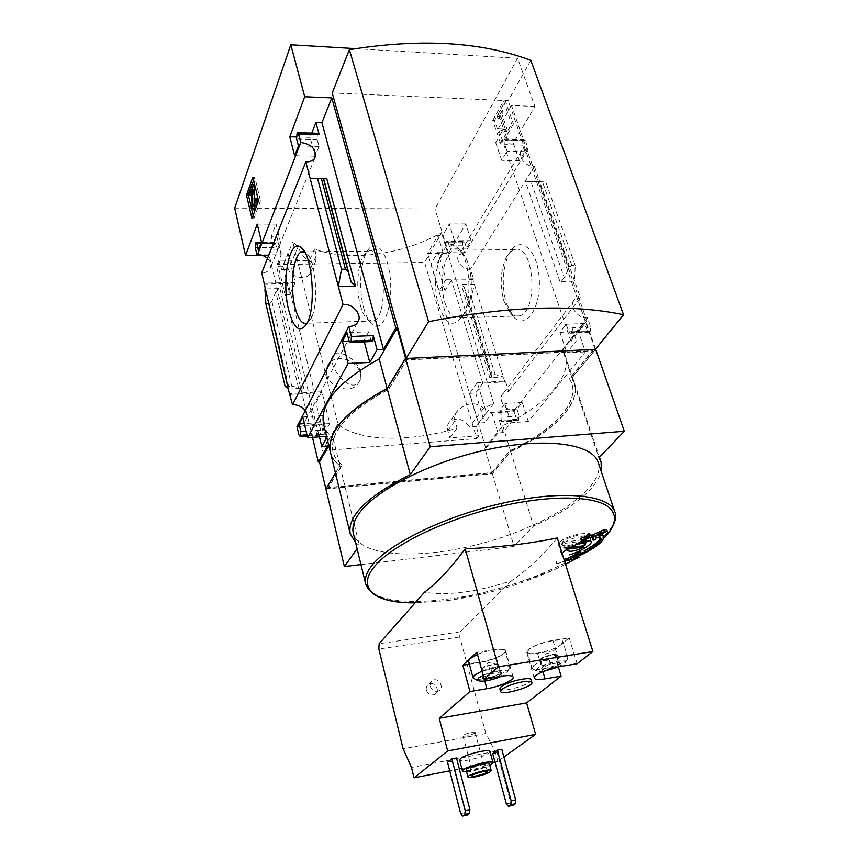 <?xml version="1.0" encoding="UTF-8"?>
<svg xmlns="http://www.w3.org/2000/svg" width="859" height="859" viewBox="0 0 859 859"><rect width="100%" height="100%" fill="white"/><g stroke="black" fill="none" stroke-linecap="round" stroke-linejoin="round"><path stroke-width="0.64" stroke-dasharray="4.29 3.22" d="M457.042 428.179L449.869 437.95L478.978 435.706L476.251 426.536L493.742 403.462L483.638 408.165C475.8 401.754 467.296 402.377 458.126 410.022C455.12 413.243 454.046 416.851 454.916 420.835L457.042 428.179C409.249 442.568 357.58 441.751 337.931 423.852L292.822 241.98L297.998 246.995C303.957 259.536 309.884 264.228 315.768 261.05L316.262 255.649L314.555 248.981C348.872 262.22 402.678 254.855 441.483 232.66L424.582 262.403L277.811 264.551L322.512 450.664L476.756 438.595L424.582 262.403M493.742 403.462L441.483 232.66M360.544 371.807C361.521 376.156 360.952 379.603 358.837 382.169C349.581 394.625 325.604 364.141 333.41 354.907C337.447 349.044 356.474 357.516 360.544 371.807M314.555 248.981L309.39 260.631L279.261 261.039L277.811 264.551M316.026 402.85L321.942 391.725L329.749 423.573L323.66 434.364L316.026 402.85L309.304 403.258L314.705 392.95L290.106 394.388M288.13 253.759L295.174 282.482L289.848 294.626L282.955 266.161L288.13 253.759L257.367 254.103M279.261 261.039L281.312 269.576L292.822 241.98M337.931 423.852L322.512 450.664M478.538 423.111L486.398 412.739L477.314 382.695L469.658 393.347L478.538 423.111L484.594 422.671L491.928 413.082L514.122 411.536L514.734 410.774L486.398 412.739M431.035 263.906L439.099 290.933L446.068 279.358L437.832 252.117L431.035 263.906L436.844 263.82L444.951 290.782L439.099 290.933M478.978 435.706L476.756 438.595M444.951 290.782L451.458 280.098L472.912 279.647L473.449 278.788L470.453 269.2C462.529 270.102 454.432 259.783 459.103 254.79L465.202 252.396L465.02 251.816L464.494 252.686L462.335 245.803L462.958 241.422L463.516 240.939L464.59 242.045L466.512 248.197L471.086 240.627L465.793 223.92L448.57 253.201L427.685 253.437L485.818 448.301L484.82 448.387L492.314 473.545L326.044 488.728M312.461 437.338L269.178 255.252L262.22 255.338M234.69 208.093L435.019 208.952L517.59 58.262L534.899 106.452L513.317 143.152L519.373 160.708L524.838 151.667L522.562 145.139L523.346 140.124L524.14 139.448L525.311 140.532L528.102 148.5L465.202 252.396M448.57 253.201L435.019 208.952M514.734 410.774L514.509 410.065C505.532 411.633 496.856 398.555 503.363 393.368L508.678 391.425L505.436 381.052L477.314 382.695M321.942 391.725L289.913 393.594M329.749 423.573L297.439 425.806M304.848 410.516C307.307 414.446 307.339 418.108 304.956 421.501L297.257 425.044M505.436 381.052L504.845 381.847L482.812 383.135L475.671 392.982L469.658 393.347M323.66 434.364L316.874 434.858L309.304 403.258M297.01 426.622L322.436 424.851L316.874 434.858M475.671 392.982L484.594 422.671M473.449 278.788L446.068 279.358M295.174 282.482L264.142 283.126M289.848 294.626L283.33 294.798L276.491 266.258L281.215 254.758L260.878 254.983M263.777 284.039L288.184 283.534L283.33 294.798M465.02 251.816L437.832 252.117M267.482 258.344C270.886 261.748 271.734 265.227 270.048 268.77C268.384 271.465 265.614 272.808 261.737 272.808M282.955 266.161L276.491 266.258M464.494 252.686L443.19 252.922L436.844 263.82M506.445 303.732L513.628 316.939C525.644 330.49 541.514 307.694 539.194 277.908C537.294 248.026 518.847 234.346 509.151 253.652C502.354 268.695 501.452 285.392 506.445 303.732M528.102 148.5L521.563 150.776C516.656 155.844 525.815 167.076 534.395 166.442L470.453 269.2M534.395 166.442L539.688 181.55L525.397 181.335L545.809 182.097L539.688 181.55L580.416 297.676L508.678 391.425M504.845 381.847L472.912 279.647M443.19 252.922L437.875 235.452L427.685 253.437M462.335 245.803L445.939 245.942L442.718 235.43L437.875 235.452M482.812 383.135L451.458 280.098M474.329 284.179L461.186 284.479L464.279 287.142L466.512 296.226L468.423 297.869L471.387 297.794L474.329 284.179M489.845 377.681L491.982 376.983L490.822 375.158L492.143 374.728L495.171 374.567L503.31 376.918L489.845 377.681L461.186 284.479M281.215 254.758L276.738 236.279L271.294 236.3L276.083 224.113L280.421 241.97L277.167 250.033L275.578 243.462L260.921 243.58M275.578 243.462L274.751 242.281L274.343 242.796L273.978 247.467L271.294 236.3M314.705 392.95L288.184 283.534M285.059 386.239L291.802 386.282L303.753 388.214L288.259 389.084M298.502 387.828L275.793 291.953L279.959 288.592L264.916 288.935M269.178 255.252L276.738 236.279M327.58 446.068L322.436 424.851M580.416 297.676L574.682 299.566C567.778 304.881 577.742 319.183 587.481 317.819L590.681 326.957L590.262 331.338L589.102 332.465L587.416 331.016L584.807 323.521L578.418 331.574L585.43 351.879L528.306 421.479L510.933 422.757L503.084 432.582L497.984 432.979L491.928 413.082M497.984 432.979L485.818 448.301M513.424 124.061L502.279 143.335L494.505 120.507L505.393 100.997L513.424 124.061L511.62 123.997L500.507 143.281L502.279 143.335M587.481 317.819L514.509 410.065M528.306 421.479L522.261 402.377L516.978 409.045L519.169 416.003L518.417 420.405L516.538 419.278L514.122 411.536M503.084 432.582L499.39 420.513L500.818 421.973L501.656 421.114L501.957 417.238L499.798 410.226L504.974 403.526L510.933 422.757M319.473 436.823L318.7 433.591L298.964 435.008M558.629 662.783L559.413 664.855C556.374 664.383 553.808 665.532 551.725 668.291C548.429 667.142 545.594 667.615 543.221 669.698L542.33 667.668C544.402 664.887 546.979 663.728 550.061 664.19C552.434 662.096 555.29 661.623 558.629 662.783L560.186 663.288L559.413 664.855L551.725 668.291L543.221 669.698L541.492 668.774L542.33 667.668L550.061 664.19L558.629 662.783L556.095 654.386L547.537 655.75L539.849 659.25L540.751 661.333L549.245 659.959L553.056 658.23L545.003 660.646L540.322 659.862L543.693 657.5L551.822 655.063L556.492 655.449L556.095 654.386M483.714 677.075L491.015 673.853L500.163 672.082L501.162 674.433C498.166 673.939 495.622 675.099 493.538 677.912C490.135 676.752 487.182 677.236 484.659 679.383L483.338 677.364C485.41 674.54 487.966 673.37 491.015 673.853C493.528 671.695 496.513 671.212 499.959 672.393L501.796 672.962L501.162 674.433L495.718 677.193M512.898 805.345L510.837 802.95L497.125 752.709L501.785 749.306M497.125 752.709L492.69 753.558M489.974 751.496L488.857 753.042C483.596 757.305 459.608 762.985 459.576 759.947M503.911 757.047L497.812 761.407L494.967 761.965M492.926 762.362L461.788 768.461M459.34 768.945L449.719 770.824M467.275 815.062L465.31 812.593L452.113 761.375L456.494 757.982M452.113 761.375L447.528 762.266M557.276 537.97C541.836 556.407 526.556 570.698 511.459 580.834C476.176 592.119 447.185 595.921 424.496 592.227M562.409 555.655L561.668 554.978L563.182 552.283M567.939 558.371L574.403 557.351L578.44 555.719L573.221 556.6C592.377 548.021 602.406 540.912 603.319 535.297C602.889 533.997 601.042 533.418 597.778 533.568L606.658 529.423M574.338 557.491L573.78 555.752L580.587 551.693M592.452 538.378L595.276 537.959L595.674 535.221L600.409 536.789L600.989 538.55M564.009 559.434L566.983 558.543M580.684 538.496L585.548 537.154L583.111 539.763L584.184 539.463L586.622 536.854L591.98 534.878L587.169 536.263L589.607 533.579M574.95 559.091L574.403 557.351M573.78 558.339L573.221 556.6M598.369 535.35L597.778 533.568M595.856 539.731L595.276 537.959M596.253 537.004L595.674 535.221M564.556 561.174L556.503 563.772L555.956 562.011M557.04 563.332L556.492 561.571M556.503 563.772L564.631 561.432M566.994 560.723L566.446 558.984M586.128 538.958L585.548 537.154M584.754 541.256L584.184 539.463M587.202 538.657L586.622 536.854M592.023 537.251L591.443 535.458M587.749 538.067L587.169 536.263M570.269 547.441L568.883 547.612L564.052 542.05L562.452 543.597L562.173 545.873L561.614 544.112L562.752 541.664C567.38 536.682 585.677 532.655 586.192 536.478C588.243 541.127 562.538 549.094 561.614 544.112M564.245 542.641C570.043 537.884 586.278 534.727 586.761 538.239L586.235 540.01L586.042 539.431L564.052 542.05M566.392 549.781L562.366 546.249C564.019 549.191 579.009 546.013 584.592 541.557L586.042 539.431M584.592 541.557L583.68 545.809M567.208 549.255L562.645 544.187M586.235 540.01L585.054 545.497M568.883 547.612L577.162 544.134M534.899 106.452L511.47 105.464L586.869 320.879L585.741 320.922L595.427 348.636M517.59 58.262L355.572 48.641M332.218 92.976L508.217 100.686L530.819 60.366M595.019 349.13L508.217 100.686M586.869 320.879L570.902 341.023L576.475 340.776L566.865 352.791L585.43 351.879M484.82 448.387L502.783 425.699C544.456 406.114 572.416 376.994 565.05 355.282L562.613 350.139L585.741 320.922M590.681 326.957L571.976 327.698L571.568 332.111L570.43 333.238L568.776 331.778L566.199 324.23L559.939 332.336L566.865 352.791M571.976 327.698L576.475 340.776M564.363 277.854L559.961 281.505L574.628 281.172L575.197 265.367L571.869 265.42L569.109 267.697L564.363 277.854L530.916 181.517M495.718 142.648L503.632 128.796L507.486 140.006L506.327 138.922L505.113 140.371L504.791 144.645L507.046 151.216L501.699 160.322L495.718 142.648L513.317 143.152M445.939 245.942L446.175 242.174L447.088 241.046L448.13 242.174L450.041 248.358L454.497 240.745L449.289 223.931L442.718 235.43M323.542 423.959C324.906 429.468 328.117 434.257 333.174 438.305L328.836 445.778M318.7 433.591L319.827 435.169L320.461 434.267L320.611 430.144L318.807 422.639L322.662 415.616L327.676 436.222L326.538 436.308M327.676 436.222L326.86 437.639M318.227 133.306L317.315 134.863L317.154 139.426L319.033 146.438L315.092 156.198L310.099 137.376L311.774 133.113M371.85 341.538L370.852 339.928L349.065 340.83M364.323 341.85L363.948 340.422L368.683 331.81L370.852 339.928M275.793 291.953L271.852 301.262L269.254 303.356L265.839 303.452M491.681 472.826L509.688 451.093C550.984 432.045 578.88 404.17 571.954 383.737L569.571 378.787L592.689 350.88L406.726 359.942L388.644 389.406C348.067 411.418 329.491 432.195 332.927 451.748C334.215 456.913 337.297 461.369 342.193 465.116L328.342 487.697L491.681 472.826L509.623 450.878C550.92 431.83 578.805 403.955 571.879 383.511L569.496 378.572L592.603 350.655L406.651 359.696L388.579 389.17C348.002 411.182 329.437 431.959 332.873 451.523C334.162 456.687 337.243 461.143 342.14 464.891L328.288 487.483L491.616 472.622M502.783 425.699L510.675 451.415L492.314 473.545M510.675 451.415C552.831 431.991 581.371 403.515 574.274 382.609L571.89 377.659L562.613 350.139M595.384 349.345L571.89 377.659M333.174 438.305L339.896 465.739C334.924 461.949 331.757 457.439 330.404 452.221M335.461 473.019L339.896 465.739M325.905 488.964L492.368 473.749L510.74 451.63C552.895 432.195 581.436 403.73 574.349 382.824L571.965 377.874L595.674 349.334M330.414 452.242C331.724 457.546 334.903 462.121 339.96 465.965L335.504 473.245M360.941 564.588L514.026 546.421L533.557 526.019C572.223 508.711 594.815 490.639 601.343 471.795M492.368 473.749L514.026 546.421M510.74 451.63L533.557 526.019M571.965 377.874L598.916 457.772M355.551 542.512L359.449 545.519L357.086 548.815M339.96 465.965L359.449 545.519M598.261 462.636C605.724 487.278 551.263 523.657 488.127 541.664C425.108 560.068 359.857 558.253 353.317 533.332M503.975 301.187L510.214 312.697C513.091 315.661 516.109 316.724 519.265 315.897C539.087 312.279 534.169 242.721 514.584 249.625C511.427 250.484 508.668 253.094 506.305 257.453C500.4 270.574 499.616 285.145 503.975 301.187M444.983 302.905C448.602 314.126 453.38 319.14 459.329 317.97C461.959 317.132 464.3 314.781 466.362 310.904C474.608 296.527 472.171 262.124 462.271 253.018C459.758 250.484 457.181 249.561 454.551 250.259C444.006 252.417 438.638 283.234 444.983 302.905M438.799 305.761C445.918 325.336 454.057 328.449 463.226 315.103C472.697 298.588 469.873 258.742 458.502 248.326C443.362 231.415 428.974 276.072 438.799 305.761M363.701 308.016C365.859 315.919 368.672 321.384 372.14 324.412C382.03 333.389 392.66 309.627 390.491 281.022C388.612 252.331 375.19 236.558 366.997 251.547C360.146 262.865 358.654 289.945 363.701 308.016M360.404 305.364C362.283 312.257 364.721 317.014 367.727 319.634L373.3 320.944C389.675 317.304 384.488 243.902 368.361 251.15L363.239 256.057C357.301 265.861 356.002 289.569 360.404 305.364M373.3 320.944L306.717 323.252L310.711 319.118C319.333 305.632 316.058 259.193 306.019 252.814L304.72 251.998M500.507 143.281L492.733 120.443L494.505 120.507M492.733 120.443L503.599 100.922L505.393 100.997M506.552 131.459L502.794 132.168L502.612 130.643L505.425 129.301L500.818 115.911L499.508 118.231L498.929 116.534L502.569 110.038L503.159 111.745L501.839 114.075L507.358 130.063L506.552 131.459L502.794 132.168M501.012 132.103L500.829 130.589L503.632 129.237L499.036 115.847L497.737 118.166L497.146 116.47L500.786 109.963L501.366 111.67L500.056 114.011L505.564 129.999L507.358 130.063M505.564 129.999L504.759 131.406M500.056 114.011L501.839 114.075M501.366 111.67L503.159 111.745M500.786 109.963L502.569 110.038M497.146 116.47L498.929 116.534M497.737 118.166L499.508 118.231M499.036 115.847L500.818 115.911M503.632 129.237L505.425 129.301M502.182 129.741L503.965 129.806M500.829 130.589L502.612 130.643M503.599 100.922L511.62 123.997M253.63 180.379L254.79 177.104L260.46 200.77L258.495 200.759M260.46 200.77L253.92 218.583L251.988 218.583M253.92 218.583L253.158 215.362M248.927 193.715L252.202 184.449M254.79 177.104L252.847 177.072M257.313 203.991L255.316 209.8M254.393 200.083L256.347 200.093L256.981 198.332M256.347 200.093L256.261 204.174L254.307 204.163M254.608 199.503L255.263 206.632L256.261 204.174M251.215 195.251L250.678 192.964L253.684 184.47M250.678 192.964L248.745 192.942M255.091 209.789L253.963 205.902L253.491 190.054L251.666 193.973M570.902 341.023L498.36 128.614L503.632 128.796M578.418 331.574L559.939 332.336M584.807 323.521L566.199 324.23M524.838 151.667L507.046 151.216M519.373 160.708L501.699 160.322M511.47 105.464L498.36 128.614M522.261 402.377L504.974 403.526M516.978 409.045L499.798 410.226M465.793 223.92L449.289 223.931M471.086 240.627L454.497 240.745M466.512 248.197L450.041 248.358M310.099 137.376L296.376 136.989M315.092 156.198L294.669 155.747M319.033 146.438L298.449 145.912M363.948 340.422L349.119 341.034M368.683 331.81L346.939 332.637M322.662 415.616L302.744 416.937M318.807 422.639L304.322 423.627M276.083 224.113L257.238 224.124M280.421 241.97L261.48 242.098M277.167 250.033L258.366 250.216M495.171 374.567L471.387 297.794M575.197 265.367L545.809 182.097M559.95 541.997C565.705 535.769 588.63 530.722 589.263 535.501C591.819 541.32 559.703 551.274 558.543 545.036L559.95 541.997M584.41 540.977L562.452 543.597M497.812 761.407L495.085 751.378L485.872 733.5L403.107 748.812M495.085 751.378L411.504 767.431M426.408 690.217C428.093 694.33 430.853 695.769 434.708 694.523C441 691.57 434.718 680.639 428.791 684.183C426.665 685.514 425.871 687.522 426.408 690.217M485.872 733.5L459.726 636.991L460.102 631.816L511.459 580.834M531.13 679.856C533.052 684.097 500.378 693.449 499.852 688.8M553.486 650.832L569.195 637.915L552.949 640.427C540.859 642.156 525.225 649.286 526.707 652.325C527.48 653.978 531.098 654.322 537.53 653.366L553.486 650.832L558.414 667.207M569.195 637.915L577.13 663.749M469.358 664.211L479.709 662.557C491.896 660.764 506.993 653.935 505.65 650.757C504.856 648.985 500.98 648.588 494.043 649.565L476.874 652.228M477.475 654.418C488.546 649.619 504.652 647.632 504.985 650.939C507.347 656.469 469.293 667.196 468.542 661.215M561.249 644.454L562.913 641.694C562.634 637.174 535.297 643.434 528.854 649.533L527.351 652.142C527.791 656.62 554.452 650.531 561.249 644.454M466.609 771.844C474.662 770.899 482.393 768.741 489.802 765.369M466.158 770.136C466.147 772.37 484.476 767.989 488.492 764.821L489.34 763.683M474.737 733.199L475.156 732.544C475.07 730.934 462.314 734.466 463.001 735.916C465.9 736.571 469.809 735.658 474.737 733.199M483.048 764.295L483.477 763.64C483.08 762.362 470.947 765.745 471.215 767.055L471.215 767.119C474.104 767.613 478.044 766.668 483.048 764.295M484.83 765.541L485.356 764.735C484.895 763.146 469.776 767.355 470.12 768.977L470.131 769.041C470.109 770.512 482.21 767.624 484.83 765.541M510.837 802.95L506.348 803.895M465.31 812.593L460.671 813.58M430.316 686.513C432.013 690.657 434.804 692.107 438.681 690.861C445.005 687.898 438.67 676.892 432.7 680.457C430.574 681.788 429.779 683.807 430.316 686.513M483.22 675.303C492.658 670.868 508.292 668.742 507.293 671.985C507.035 673.166 505.21 674.562 501.817 676.183M482.049 671.051C493.206 666.305 509.366 664.179 509.655 667.357L509.688 667.819C509.806 672.447 481.684 681.337 474.673 678.9M543.736 671.33C539.71 671.867 537.272 671.695 536.403 670.804L537.53 668.452C543.21 663.373 566.843 658.166 565.555 662.257C565.308 663.459 563.343 664.92 559.692 666.638M533.579 665.693C540.118 659.755 567.584 653.388 567.799 657.715L567.831 658.144C568.003 663.255 534.792 672.994 532.247 668.592L533.579 665.693M494.956 667.626L486.742 670.095L491.155 669.376L498.757 665.875L497.544 663.771L488.61 665.21L480.976 668.742L482.307 670.815L486.742 670.095L481.62 669.236L484.777 666.981L493.077 664.49L498.156 664.834L497.576 666.069L494.956 667.626M482.307 670.815L484.573 679.039M491.155 669.376L493.442 677.568M498.757 665.875L501.162 674.433M497.544 663.771L499.959 672.393M488.61 665.21L491.015 673.853M480.976 668.742L483.338 677.364M556.492 655.449L553.056 658.23L556.89 656.501L556.492 655.449M540.751 661.333L543.221 669.698M549.245 659.959L551.725 668.291M556.89 656.501L559.413 664.855M547.537 655.75L550.061 664.19M539.849 659.25L542.33 667.668M476.251 426.536L469.497 427.03C463.763 418.848 457.246 416.98 449.944 421.415C447.55 423.863 446.82 426.944 447.786 430.681L449.869 437.95M483.638 408.165L469.497 427.03M297.998 246.995L288.452 269.458C291.845 277.822 306.438 280.453 310.206 273.452L311.065 267.246L309.39 260.631M281.312 269.576L288.452 269.458M326.774 374.578C329.341 387.592 350.493 394.045 357.709 384.134C360.254 380.902 361.005 377.133 359.964 372.838C357.204 359.706 335.708 353.457 328.718 363.894C326.495 366.986 325.84 370.54 326.774 374.578M273.978 247.467L255.284 247.628M303.753 388.214L279.959 288.592M516.538 419.278L499.39 420.513M603.952 537.97L584.818 553.142M575.39 558.908L578.826 556.9L575.337 558.93M565.523 564.256L554.152 569.775C519.985 585.108 484.401 595.384 447.378 600.591L415.133 602.857L447.378 600.591C483.95 593.719 519.545 583.444 554.152 569.775L565.523 564.256M255.467 206.343L253.523 206.332M254.769 205.237L253.92 205.237M253.212 189.624L251.483 189.603M253.491 190.054L251.558 190.032M253.963 205.902L252.02 205.892M614.861 511.975C621.583 534.491 565.587 569.442 501.473 587.749C437.467 606.422 371.679 606.626 365.655 583.905M559.961 281.505L525.397 181.335M525.311 140.532L507.486 140.006M590.262 331.338L571.568 332.111M589.714 332.014L571.042 332.787M587.416 331.016L568.776 331.778M523.346 140.124L505.564 139.598M522.895 140.897L505.113 140.371M522.562 145.139L504.791 144.645M519.169 416.003L501.957 417.238M518.847 419.868L501.656 421.114M518.417 420.405L501.226 421.662M464.59 242.045L448.13 242.174M462.958 241.422L446.54 241.54M462.593 242.055L446.175 242.174M317.154 139.426L296.613 138.857M317.315 134.863L296.752 134.262M317.647 134.036L297.064 133.424M320.611 430.144L306.105 431.175M320.461 434.267L307.06 435.245M320.139 434.847L307.189 435.781M274.343 242.796L255.628 242.936M274.085 243.462L255.37 243.612M288.549 386.045L269.254 303.356M291.802 386.282L271.852 301.262M491.949 376.918L464.375 287.464M490.843 375.2L466.448 296.033M492.143 374.728L468.423 297.869M569.109 267.697L539.065 181.936M571.869 265.42L542.544 182.054M459.726 636.991L378.851 649.017M460.102 631.816L379.13 643.713M479.709 662.557L484.809 681.08M494.043 649.565L501.538 676.237M552.949 640.427L560.798 666.444M537.53 653.366L542.931 671.663M454.916 420.835L447.786 430.681M316.262 255.649L311.065 267.246M314.92 157.895L270.048 268.77M521.563 150.776L459.103 254.79M357.247 322.898L304.956 421.501M574.682 299.566L503.363 393.368M558.597 662.461L560.186 663.288M500.163 672.082L501.796 672.962M586.761 538.239L586.192 536.478M586.203 541.224L586.815 538.668M565.05 355.282L574.274 382.609M574.349 382.824L599.453 457.203M510.214 312.697L513.628 316.939M506.305 257.453L509.151 253.652M514.584 249.625L454.551 250.259M519.265 315.897L459.329 317.97M462.271 253.018L458.502 248.326M466.362 310.904L463.226 315.103M367.727 319.634L372.14 324.412M363.239 256.057L366.997 251.547M368.361 251.15L304.269 251.816M306.019 252.814L303.463 250.044M310.711 319.118L306.599 324.058M255.263 206.632L253.319 206.622M253.298 189.506L251.397 189.485M603.931 538.121L584.979 553.056M589.102 332.465L570.43 333.238M524.14 139.448L506.327 138.922M517.998 420.727L500.818 421.973M463.516 240.939L447.088 241.046M319.827 435.169L307.254 436.082M274.751 242.281L261.383 242.367M491.982 376.983L464.279 287.142M490.822 375.158L466.512 296.226M591.293 541.739L589.263 535.501M561.657 554.978L558.543 545.036M505.65 650.757L513.156 677.096M526.707 652.325L534.234 678.127M463.001 735.916L471.215 767.119M475.156 732.544L483.499 763.694M471.215 767.055L470.12 768.977M483.477 763.64L485.356 764.735M470.131 769.041L471.935 775.924M485.389 764.8L487.225 771.661M434.708 694.523L438.681 690.861M428.791 684.183L432.7 680.457M483.477 676.924L483.069 677.633M507.293 671.985L509.688 667.819M509.655 667.357L504.985 650.939M542.33 667.271L541.492 668.774M565.555 662.257L567.831 658.144M536.403 670.804L532.247 668.592M567.799 657.715L562.913 641.694M532.043 668.216L527.351 652.142M497.962 664.63L488.567 662.557L481.62 669.236M556.278 655.181L547.011 653.237L540.322 659.862M458.137 410.033L449.944 421.415M315.79 261.061L310.206 273.452M333.41 354.907L328.718 363.894M358.837 382.169L357.709 384.134"/><path stroke-width="1.29" d="M326.044 488.728L335.461 473.019M328.836 445.778L319.473 461.949L325.851 488.739M319.473 461.949L318.335 462.035L312.461 437.338M262.22 255.338L245.545 255.52L234.69 208.093L290.814 44.786L304.72 96.756L289.794 136.796L294.669 155.747L298.449 145.912L296.613 138.857L297.064 133.424L297.622 132.683L298.513 133.854L300.757 142.454L257.517 254.726C261.276 254.618 264.593 255.821 267.482 258.344M297.439 425.806L348.786 326.463L351.385 336.46L351.181 341.227L350.343 342.43L349.065 340.83L346.939 332.637L342.387 341.313L348.088 363.497L307.64 437.693L302.744 416.937L299.039 423.992L300.811 431.551L300.36 436.286L298.964 435.008L297.01 426.622L297.439 425.806M292.543 404.825L288.259 389.084L261.737 272.808L305.825 161.857L338.349 286.466L355.508 286.09L351.245 282.353L348.12 271.53L345.436 269.157L341.506 269.221L338.349 286.466L343.042 304.473L292.543 404.825C297.633 404.525 301.745 406.414 304.848 410.516M290.106 394.388L289.504 394.421M257.517 254.726L257.367 254.103L257.013 255.026L255.284 247.628L255.37 243.612L256.014 242.41L256.82 243.602L258.366 250.216L261.48 242.098L257.238 224.124L245.545 255.52M260.878 254.983L257.013 255.026M288.742 310.271C293.885 328.814 299.834 333.41 306.599 324.058C316.477 308.628 312.676 254.79 301.187 247.585C289.386 236.987 281.14 281.43 288.742 310.271M318.335 462.035L327.58 446.068L321.803 446.508L319.473 436.823M258.495 200.759L251.988 218.583L246.501 195.165L252.847 177.072L258.495 200.759M305.825 161.857C310.11 162.018 313.138 160.697 314.92 157.895C316.703 149.477 311.989 144.333 300.757 142.454M348.786 326.463C352.426 326.441 355.25 325.25 357.247 322.898C363.411 316.069 353.468 303.216 343.042 304.473M495.718 677.193L484.659 679.383L482.64 678.363L483.714 677.075M492.69 753.558L497.329 750.154L511.169 800.835L510.826 804.786L508.41 806.3L506.348 803.895L492.69 753.558M511.169 800.835L515.679 799.879L501.785 749.306L497.329 750.154M462.496 771.146L459.576 759.947L460.585 758.476C465.589 754.223 490.092 748.414 489.974 751.496L493.002 762.652C492.948 759.055 460.843 767.989 462.496 771.146L466.609 771.844M447.646 750.97L414.038 777.814L411.504 767.431L403.107 748.812L378.851 649.017L379.13 643.713L424.496 592.227C437.918 582.058 451.48 567.574 465.191 548.783L498.36 666.809L484.261 679.082L501.538 676.237C508.517 675.163 512.394 675.453 513.156 677.096C514.434 680.049 499.154 686.749 486.903 688.693L469.959 691.559L439.25 718.317L447.646 750.97L535.64 734.37L503.911 757.047M494.967 761.965L492.926 762.362M461.788 768.461L459.34 768.945M449.719 770.824L414.038 777.814M447.528 762.266L451.877 758.873L465.202 810.542L464.902 814.547L462.625 816.05L460.671 813.58L447.528 762.266M465.202 810.542L469.873 809.554L456.494 757.982L451.877 758.873M498.36 666.809L592.893 651.53L557.276 537.97C528.317 543.865 497.629 547.473 465.191 548.783M563.182 552.283C569.141 546.195 591.003 538.045 591.282 541.739C592.506 544.198 579.116 552.197 569.56 554.807M578.998 557.437L573.78 558.339C592.925 549.76 602.964 542.673 603.909 537.058C603.469 535.769 601.622 535.211 598.369 535.35L607.249 531.206L604.435 531.603L593.483 536.639L593.032 540.15L595.856 539.731L596.253 537.004L600.989 538.55C600.216 543.5 591.336 549.814 574.338 557.491L581.146 553.443L580.587 551.693L567.939 558.371L568.486 560.122L574.95 559.091L578.998 557.437L578.601 556.202M600.42 537.777C599.238 541.159 593.816 545.508 584.141 550.802M607.249 531.206L606.658 529.423L603.845 529.82L592.903 534.846L593.032 540.15M564.631 561.432L567.531 560.283L566.983 558.543L564.009 559.434M583.68 541.557L587.202 538.657L592.57 536.671L587.749 538.067L590.197 535.382L589.607 533.579L588.533 533.879L586.085 536.574L581.221 537.906L580.684 538.496L581.264 540.3L586.128 538.958L583.68 541.557L583.121 539.796M604.435 531.603L603.845 529.82M593.483 536.639L592.903 534.846M581.146 553.443L577.044 555.097L576.486 553.357M577.044 555.097L568.486 560.122M567.531 560.283L564.556 561.174M592.57 536.671L591.98 534.878M590.197 535.382L589.113 535.683L588.533 533.879M589.113 535.683L586.676 538.368L586.085 536.574M586.676 538.368L581.801 539.71L581.221 537.906M581.801 539.71L581.264 540.3M583.68 545.809L583.422 547.043L581.522 548.289C574.735 551.242 569.957 551.972 567.176 550.469L567.208 549.255M577.162 544.134C582.069 543.071 584.786 543.264 585.323 544.724L584.303 545.733L570.269 547.441M581.522 548.289L582.67 547.269L567.402 549.137M582.67 547.269L583.422 547.043M355.572 48.641L290.814 44.786M304.72 96.756L331.789 97.894L395.827 328.02L397.126 327.977L405.566 358.246L406.221 358.214L332.218 92.976L349.388 49.672L428.566 321.685L406.221 358.214M349.388 49.672C421.05 38.215 481.523 41.78 530.819 60.366L623.527 314.748L595.384 349.345M387.13 388.429C345.769 410.892 326.849 432.088 330.361 452.017L323.542 423.959C319.849 403.279 338.392 381.6 379.195 358.922L387.13 388.429L405.566 358.246M397.126 327.977L379.195 358.922M371.85 341.538L373.053 340.325L373.278 335.59L377.069 349.677L383.468 349.388L395.827 328.02M377.069 349.677L369.789 362.434L348.088 363.497M326.538 436.308L307.64 437.693M326.86 437.639L321.803 446.508M326.721 178.447L310.088 178.21L326.721 178.447L355.508 286.09M311.774 133.113L315.929 122.504L319.14 134.455L298.513 133.854M297.848 132.694L318.227 133.306L319.14 134.455M369.789 362.434L364.323 341.85M288.259 389.084L285.059 386.239L265.839 303.452L264.916 288.935M623.527 314.748C572.556 303.893 507.562 306.201 428.566 321.685M335.504 473.245L325.905 488.964L344.373 566.543L360.941 564.588M601.343 471.795L601.117 462.11L598.916 457.772L624.31 431.25L595.674 349.334L405.631 358.493L387.194 388.665C345.833 411.128 326.903 432.313 330.414 452.242L350.182 533.664L355.551 542.512M624.31 431.25L430.23 446.744L410.301 474.565C367.287 496.319 347.24 516.012 350.182 533.664M405.631 358.493L430.23 446.744M387.194 388.665L410.301 474.565M357.086 548.815L344.373 566.543M614.861 511.975C610.019 495.009 564.191 489.684 505.06 502.633C445.971 515.443 387.677 543.951 371.238 566.371C366.299 572.985 364.431 578.826 365.655 583.905L353.317 533.332C351.975 527.77 353.672 521.467 358.396 514.434C374.094 490.564 430.971 461.39 489.072 449.246C547.226 436.963 592.85 444.071 598.261 462.636L614.861 511.975C615.624 512.404 615.699 515.25 615.119 520.5C612.639 527.78 608.913 533.654 603.931 538.121M304.72 251.998L301.67 251.848C293.316 254.114 289.633 286.519 295.024 307.264C298.105 319.108 302.003 324.434 306.717 323.252M253.158 215.362L248.412 195.176L246.501 195.165M248.412 195.176L248.927 193.715M252.202 184.449L253.63 180.379M254.865 206.493L253.373 209.789L252.02 205.892L251.365 189.485L249.282 195.24L248.745 192.942L251.741 184.449L252.836 205.226L253.319 206.622L254.307 204.163L255.037 198.311L254.865 206.493L256.401 206.493M255.037 198.311L256.981 198.332L257.313 203.991M251.741 184.449L253.684 184.47L254.232 186.768L254.608 199.503M254.232 186.768L252.288 186.747M251.666 193.973L251.215 195.251L249.282 195.24M253.373 209.789L255.091 209.789M296.376 136.989L289.794 136.796M315.929 122.504L321.921 122.708L331.789 97.894M349.119 341.034L342.387 341.313M383.468 349.388L321.921 122.708M304.322 423.627L299.039 423.992M341.506 269.221L317.658 178.822M584.303 545.733L585.323 544.724M500.582 691.409L499.852 688.8L501.055 686.813C506.52 681.767 531.012 676.119 531.13 679.856L531.893 682.454C531.281 681.166 528.167 680.962 522.562 681.842C513.338 683.657 506.423 686.18 501.796 689.433L500.582 691.409C501.098 696.015 533.793 686.663 531.893 682.454M592.893 651.53L577.13 663.749L560.798 666.444C548.633 668.313 532.816 675.314 534.234 678.127C534.974 679.652 538.582 679.899 545.057 678.878L561.11 676.173L526.621 702.898L439.25 718.317M526.621 702.898L535.64 734.37M558.414 667.207L561.11 676.173M484.261 679.082L476.874 652.228L462.861 665.242L469.959 691.559M462.861 665.242L469.358 664.211M474.673 678.9L473.019 677.697L468.542 661.215L469.787 658.81L477.475 654.418M489.802 765.369L493.002 762.652M491.198 770.544L489.34 763.683C489.297 760.945 464.912 767.742 466.158 770.136L467.962 777.019C467.93 779.188 486.301 774.775 490.328 771.661L491.198 770.544C491.165 767.882 466.738 774.689 467.962 777.019M486.666 772.391L487.225 771.661C487.193 769.911 471.14 774.389 471.935 775.924C471.913 777.352 484.025 774.442 486.666 772.391M515.679 799.879L515.336 803.82L512.898 805.345L508.41 806.3M515.336 803.82L510.826 804.786M469.873 809.554L469.562 813.559L467.275 815.062L462.625 816.05M469.562 813.559L464.902 814.547M501.817 676.183C490.221 680.811 482.092 682.218 477.421 680.414L478.323 678.191L483.22 675.303M473.019 677.697L474.297 675.378L482.049 671.051M559.692 666.638L543.736 671.33M365.655 583.905C370.766 596.833 387.259 603.158 415.122 602.868C376.908 603.018 356.582 589.628 373.257 568.067C388.655 547.408 439.722 521.37 494.601 507.766C549.492 494.086 597.349 495.332 610.234 508.539C617.503 516.452 615.409 526.256 603.952 537.97M575.337 558.93L565.523 564.256L575.39 558.908M255.488 208.995L253.953 208.995M253.92 205.237L252.836 205.226M372.645 341.044L350.794 341.957M373.053 340.325L351.181 341.227M373.278 335.59L351.385 336.46M306.105 431.175L300.811 431.551M307.06 435.245L300.671 435.706M307.189 435.781L300.36 436.286M260.921 243.58L256.82 243.602M345.436 269.157L321.47 178.876M348.12 271.53L323.456 178.833M351.245 282.353L323.607 178.511M484.809 681.08L486.903 688.693M542.931 671.663L545.057 678.878M603.898 537.058L603.319 535.297M567.176 550.469L566.392 549.781M585.323 544.831L586.203 541.224M599.453 457.203L601.117 462.11M304.269 251.816L301.67 251.848M303.463 250.044L301.187 247.585M372.183 341.517L350.343 342.43M307.254 436.082L300.059 436.608M261.383 242.367L256.186 242.41M483.069 677.633L482.64 678.363M477.421 680.414L473.223 678.105"/></g></svg>
